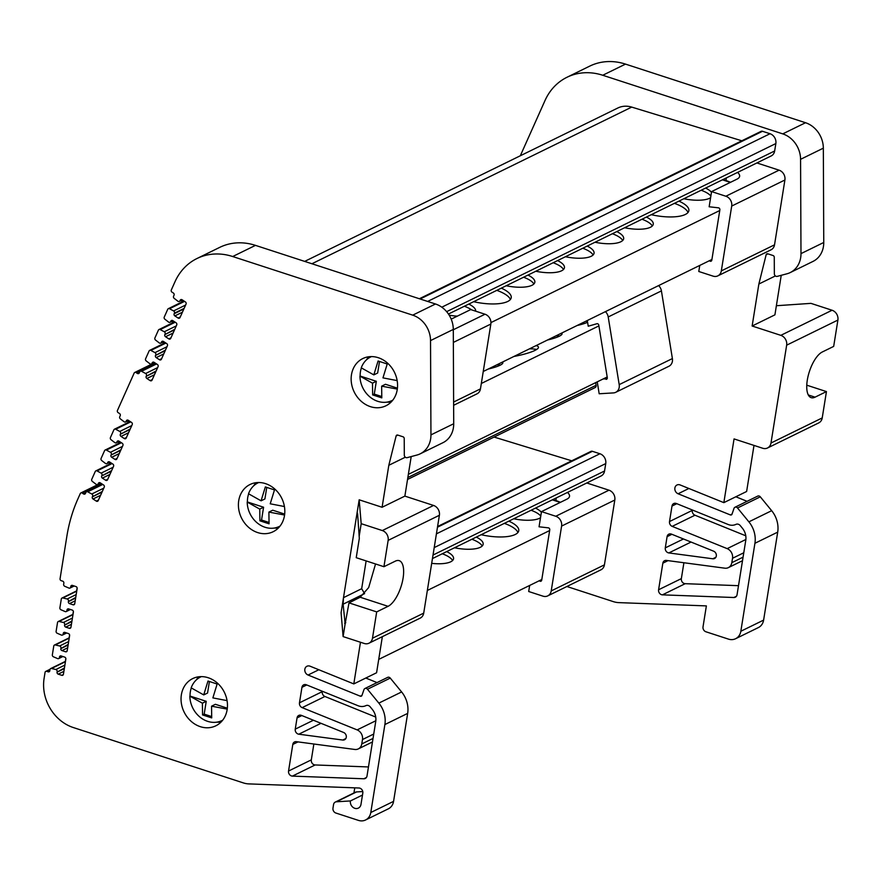 <?xml version="1.0" encoding="UTF-8"?>
<svg xmlns="http://www.w3.org/2000/svg" width="882" height="882" viewBox="0 0 882 882"><rect width="100%" height="100%" fill="white"/><g stroke="black" fill="none" stroke-linecap="round" stroke-linejoin="round"><path stroke-width="1.32" d="M257.687 532.585A26.295 22.414 -116.1 0 0 273.177 531.714A26.295 22.414 -116.1 0 0 284.467 506.83A26.295 22.414 -116.1 0 0 265.526 483.634A26.295 22.414 -116.1 0 0 250.047 484.494A26.295 22.414 -116.1 0 0 238.757 509.388A26.295 22.414 -116.1 0 0 257.687 532.585M274.269 528.053A26.295 22.414 -116.1 0 0 278.392 527.965M370.429 406.657A26.295 22.414 -116.1 0 0 385.919 405.786A26.295 22.414 -116.1 0 0 397.209 380.903A26.295 22.414 -116.1 0 0 378.279 357.706A26.295 22.414 -116.1 0 0 362.789 358.566A26.295 22.414 -116.1 0 0 351.499 383.461A26.295 22.414 -116.1 0 0 370.429 406.657M387.011 402.126A26.295 22.414 -116.1 0 0 391.145 402.038M200.335 726.68A26.295 22.414 -116.1 0 0 215.825 725.809A26.295 22.414 -116.1 0 0 227.115 700.925A26.295 22.414 -116.1 0 0 208.174 677.729A26.295 22.414 -116.1 0 0 192.695 678.6A26.295 22.414 -116.1 0 0 181.394 703.483A26.295 22.414 -116.1 0 0 200.335 726.68M216.917 722.149A26.295 22.414 -116.1 0 0 221.04 722.06M179.939 300.817L180.182 300.266A1.621 1.378 63.9 0 1 182.089 299.77L179.939 300.817A1.621 1.378 63.9 0 1 177.921 301.236L174.151 298.325A1.621 1.378 63.9 0 1 173.567 296.242L174.052 295.172A1.621 1.378 63.9 0 0 173.335 293L172.023 292.163A1.621 1.378 63.9 0 1 171.306 289.991L174.978 281.777A60.671 51.729 63.9 0 1 196.962 258.525A60.671 51.729 63.9 0 1 232.694 256.53L412.71 315.15A24.266 20.694 63.9 0 1 430.526 340.584L430.945 434.892A24.266 20.694 63.9 0 1 430.637 438.927A24.266 20.694 63.9 0 1 420.185 453.833A24.266 20.694 63.9 0 1 416.943 455.046L407.186 457.648A2.426 2.073 63.9 0 1 404.298 455.057L404.221 438.497A1.621 1.378 63.9 0 0 403.041 436.799L397.727 435.069A1.621 1.378 63.9 0 0 396.106 435.995L388.819 465.288L382.093 507.271L359.172 499.807L356.758 514.868L357.607 513.765L359.316 538.395L356.229 557.689L383.935 566.707L395.323 561.139A24.266 9.768 -72 0 1 399.215 560.654A24.266 9.768 -72 0 1 402.225 582.429A24.266 9.768 -72 0 1 388.08 606.32L376.691 611.899L348.996 602.88L345.138 623.883L343.12 604.192L343.495 597.654L341.091 612.714L343.109 636.595L345.138 623.883L344.642 623.309L345.777 622.714M420.185 453.833L442.962 442.687A24.266 20.694 -116.1 0 0 453.403 427.77A24.266 20.694 -116.1 0 0 453.712 423.735L453.293 329.438A24.266 20.694 -116.1 0 0 435.488 303.992L255.471 245.372A60.671 51.729 -116.1 0 0 219.728 247.368L196.962 258.525M346.273 737.286A4.046 3.451 63.9 0 1 344.531 739.766A4.046 3.451 63.9 0 1 342.767 740.042L298.789 734.199A4.046 3.451 63.9 0 1 295.25 729.138L297.047 717.915A4.046 3.451 63.9 0 1 298.789 715.423A4.046 3.451 63.9 0 1 301.412 715.379L343.594 732.468A4.046 3.451 63.9 0 1 346.273 737.286M248.658 493.854A24.266 20.694 -116.1 0 0 247.699 497.702A24.266 20.694 -116.1 0 0 247.401 501.957L247.203 502.045A24.266 20.694 63.9 0 0 279.307 526.455L280.035 526.102M280.057 526.069A24.266 20.694 63.9 0 1 279.307 526.455M361.4 367.926A24.266 20.694 -116.1 0 0 360.44 371.774A24.266 20.694 -116.1 0 0 360.143 376.03L359.955 376.118A24.266 20.694 63.9 0 0 392.049 400.527L392.777 400.174M392.799 400.141A24.266 20.694 63.9 0 1 392.049 400.527M191.306 687.949A24.266 20.694 -116.1 0 0 190.347 691.797A24.266 20.694 -116.1 0 0 190.038 696.052L189.85 696.141A24.266 20.694 63.9 0 0 221.955 720.55L222.672 720.197M222.705 720.164A24.266 20.694 63.9 0 1 221.955 720.55M172.762 320.618L170.865 321.114A1.621 1.378 63.9 0 1 172.762 320.618L176.047 322.746A1.621 1.378 63.9 0 1 176.731 324.907L170.711 338.39A1.621 1.378 63.9 0 1 168.804 338.886L165.529 336.759A1.621 1.378 63.9 0 1 164.835 334.598L174.79 329.262M163.446 341.455L161.538 341.962A1.621 1.378 63.9 0 1 163.446 341.466L166.72 343.594A1.621 1.378 63.9 0 1 167.415 345.755L161.384 359.239A1.621 1.378 63.9 0 1 159.477 359.735L156.202 357.607A1.621 1.378 63.9 0 1 155.508 355.446L165.463 350.11M154.107 362.337L152.2 362.844A1.621 1.378 63.9 0 1 154.107 362.337L157.382 364.475A1.621 1.378 63.9 0 1 158.076 366.636L152.046 380.109A1.621 1.378 63.9 0 1 150.149 380.616L146.864 378.477A1.621 1.378 63.9 0 1 146.18 376.316L156.125 370.98M128.254 420.284L126.358 420.78A1.621 1.378 63.9 0 1 128.254 420.284L131.528 422.412A1.621 1.378 63.9 0 1 132.223 424.573L126.192 438.056A1.621 1.378 63.9 0 1 124.296 438.552L121.021 436.425A1.621 1.378 63.9 0 1 120.327 434.264L130.282 428.928M118.927 441.121L117.03 441.628A1.621 1.378 63.9 0 1 118.938 441.132L122.212 443.26A1.621 1.378 63.9 0 1 122.907 445.421L116.876 458.905A1.621 1.378 63.9 0 1 114.969 459.401L111.694 457.273A1.621 1.378 63.9 0 1 111 455.112L120.955 449.776M109.611 461.97L107.714 462.477A1.621 1.378 63.9 0 1 109.611 461.97L112.885 464.108A1.621 1.378 63.9 0 1 113.58 466.269L107.549 479.753A1.621 1.378 63.9 0 1 105.653 480.249L102.378 478.11A1.621 1.378 63.9 0 1 101.684 475.949L111.639 470.613M100.272 482.851L98.376 483.347A1.621 1.378 63.9 0 1 100.272 482.851L103.558 484.979A1.621 1.378 63.9 0 1 104.241 487.14L98.211 500.623A1.621 1.378 63.9 0 1 96.314 501.119L93.04 498.992A1.621 1.378 63.9 0 1 92.345 496.831L102.301 491.495M100.791 483.182L80.868 492.939A1.621 1.378 63.9 0 0 80.284 493.556L77.903 498.892A161.781 137.945 63.9 0 0 66.856 536.322L60.064 578.735A1.621 1.378 63.9 0 0 61.244 580.698L62.666 581.161A1.621 1.378 63.9 0 1 63.846 583.123L63.647 584.325A1.621 1.378 63.9 0 0 64.684 586.243L68.895 588.062A1.621 1.378 63.9 0 0 70.681 587.07L70.781 586.453A1.621 1.378 63.9 0 1 72.434 585.405L75.995 586.585A1.621 1.378 63.9 0 1 77.153 588.548L74.727 603.751A1.621 1.378 63.9 0 1 73.074 604.798L69.502 603.608A1.621 1.378 63.9 0 1 68.344 601.645L75.742 597.412M69.645 609.23L66.911 610.564L67.01 609.947A1.621 1.378 63.9 0 1 68.675 608.9L72.236 610.09A1.621 1.378 63.9 0 1 73.393 612.053L70.957 627.245A1.621 1.378 63.9 0 1 69.303 628.293L65.742 627.102A1.621 1.378 63.9 0 1 64.584 625.14L71.971 620.917M65.885 632.725L63.151 634.059L63.25 633.441A1.621 1.378 63.9 0 1 64.904 632.394L68.465 633.585A1.621 1.378 63.9 0 1 69.623 635.547L67.197 650.74A1.621 1.378 63.9 0 1 65.544 651.787L61.972 650.596A1.621 1.378 63.9 0 1 60.814 648.634L68.212 644.411M62.115 656.252L59.381 657.597L59.48 656.98A1.621 1.378 63.9 0 1 61.134 655.932L64.695 657.123A1.621 1.378 63.9 0 1 65.852 659.074L63.416 674.278A1.621 1.378 63.9 0 1 61.773 675.325L58.201 674.135A1.621 1.378 63.9 0 1 57.043 672.172L64.441 667.939M513.875 356.482A30.33 5.314 -9.2 0 0 534.878 350.452A30.33 5.314 -9.2 0 0 538.472 347.177A30.33 5.314 -9.2 0 0 536.102 345.601M547.479 340.022A24.266 4.256 -9.2 0 0 559.21 336.262A24.266 4.256 -9.2 0 0 562.088 333.639A24.266 4.256 -9.2 0 0 561.702 333.054M577.082 325.524A24.266 4.256 -9.2 0 0 587.599 322.316M488.275 369.029A24.266 4.256 -9.2 0 0 500.006 365.269A24.266 4.256 -9.2 0 0 502.872 362.645A24.266 4.256 -9.2 0 0 502.497 362.061M624.621 227.743A24.266 8.081 9.1 0 0 650.42 227.269A24.266 8.081 9.1 0 0 653.264 224.226A24.266 8.081 9.1 0 0 646.385 217.071M565.417 256.739A24.266 8.081 9.1 0 0 591.216 256.265A24.266 8.081 9.1 0 0 594.06 253.233A24.266 8.081 9.1 0 0 587.18 246.078M535.815 271.248A24.266 8.081 9.1 0 0 561.614 270.774A24.266 8.081 9.1 0 0 564.447 267.731A24.266 8.081 9.1 0 0 557.578 260.576M506.213 285.746A24.266 8.081 9.1 0 0 532.011 285.272A24.266 8.081 9.1 0 0 534.845 282.229A24.266 8.081 9.1 0 0 527.976 275.085M473.656 301.688A30.33 10.099 9.1 0 0 507.69 301.49A30.33 10.099 9.1 0 0 511.229 297.686A30.33 10.099 9.1 0 0 501.318 288.138M449.181 315.172A24.266 8.081 9.1 0 0 457.317 316.142M651.28 214.679A30.33 10.099 9.1 0 0 685.303 214.48A30.33 10.099 9.1 0 0 688.853 210.688A30.33 10.099 9.1 0 0 678.942 201.129M683.826 198.737A24.266 8.081 9.1 0 0 709.624 198.263A24.266 8.081 9.1 0 0 710.605 197.711M595.019 242.241A24.266 8.081 9.1 0 0 620.818 241.767A24.266 8.081 9.1 0 0 623.662 238.724A24.266 8.081 9.1 0 0 616.783 231.58M454.528 547.766A24.266 8.081 9.1 0 0 480.326 547.292A24.266 8.081 9.1 0 0 483.16 544.249A24.266 8.081 9.1 0 0 476.291 537.105M481.175 534.701A30.33 10.099 9.1 0 0 515.209 534.503A30.33 10.099 9.1 0 0 518.759 530.71A30.33 10.099 9.1 0 0 508.848 521.152M513.732 518.759A24.266 8.081 9.1 0 0 539.53 518.285A24.266 8.081 9.1 0 0 540.512 517.734M431.695 563.355A24.266 8.081 9.1 0 0 450.724 561.79A24.266 8.081 9.1 0 0 453.557 558.747A24.266 8.081 9.1 0 0 446.689 551.603M139.521 372.369L137.371 373.428A1.621 1.378 63.9 0 0 139.279 372.932L139.753 371.862A1.621 1.378 63.9 0 1 141.539 371.3L156.566 363.935M85.686 492.884L83.536 493.942A1.621 1.378 63.9 0 0 85.444 493.446L85.918 492.377A1.621 1.378 63.9 0 1 87.704 491.814L102.731 484.45M76.194 594.567L67.164 598.988A1.621 1.378 63.9 0 1 68.454 600.984M72.423 618.062L63.405 622.483A1.621 1.378 63.9 0 1 64.684 624.478M68.664 641.556L59.634 645.977A1.621 1.378 63.9 0 1 60.924 647.983M64.893 665.094L55.864 669.515A1.621 1.378 63.9 0 1 57.154 671.511M688.875 488.485L678.093 493.766A4.851 4.134 63.9 0 1 674.884 487.978A4.851 4.134 63.9 0 1 676.979 485.001A4.851 4.134 63.9 0 1 680.132 484.946L723.846 502.641L746.624 491.495L754 445.41M806.765 385.18L826.445 391.586L815.056 397.165A24.266 9.768 -72 0 1 811.164 397.65A24.266 9.768 -72 0 1 807.295 380.153A24.266 9.768 -72 0 1 822.3 351.984L833.677 346.406L837.9 320.067A8.092 6.902 -116.1 0 0 832.068 310.243L810.944 303.364L776.381 305.723M709.293 260.763L711.763 260.355M710.065 261.193A1.632 1.389 -116.1 0 0 711.807 260.157L719.866 209.85A1.632 1.389 -116.1 0 0 718.61 207.843L709.15 206.774L711.587 191.592L725.864 196.234A8.092 6.902 63.9 0 1 731.707 206.057L721.322 270.895A8.092 6.902 63.9 0 1 717.838 275.868A8.092 6.902 63.9 0 1 713.075 276.132L698.787 271.491L699.757 265.427M539.2 580.786L541.658 580.378M539.971 581.216A1.632 1.389 -116.1 0 0 541.702 580.18L549.762 529.873A1.632 1.389 -116.1 0 0 548.516 527.866L539.056 526.797L541.493 511.615L555.77 516.257A8.092 6.902 63.9 0 1 561.602 526.08L551.217 590.918A8.092 6.902 63.9 0 1 547.733 595.89A8.092 6.902 63.9 0 1 542.97 596.155L528.693 591.513L529.663 585.45M170.623 321.665A1.621 1.378 63.9 0 1 168.605 322.084L164.835 319.174A1.621 1.378 63.9 0 1 164.25 317.09L167.734 309.295A1.621 1.378 63.9 0 1 169.52 308.733L184.547 301.368M161.296 342.514A1.621 1.378 63.9 0 1 159.278 342.933L155.508 340.022A1.621 1.378 63.9 0 1 154.923 337.927L158.407 330.144A1.621 1.378 63.9 0 1 160.193 329.581L175.22 322.217M151.958 363.384A1.621 1.378 63.9 0 1 149.94 363.803L146.169 360.892A1.621 1.378 63.9 0 1 145.585 358.809L149.091 350.992A1.621 1.378 63.9 0 1 150.877 350.419L165.904 343.065M116.788 442.18A1.621 1.378 63.9 0 1 114.77 442.599L111 439.677A1.621 1.378 63.9 0 1 110.415 437.593L113.899 429.81A1.621 1.378 63.9 0 1 115.685 429.247L130.712 421.883M107.461 463.017A1.621 1.378 63.9 0 1 105.454 463.436L101.673 460.525A1.621 1.378 63.9 0 1 101.099 458.442L104.572 450.658A1.621 1.378 63.9 0 1 106.369 450.085L121.396 442.731M98.123 483.898A1.621 1.378 63.9 0 1 96.116 484.317L92.334 481.407A1.621 1.378 63.9 0 1 91.761 479.323L95.256 471.495A1.621 1.378 63.9 0 1 97.042 470.933L112.069 463.568M69.27 637.785L54.464 645.04A1.621 1.378 63.9 0 0 53.769 646.043L52.347 654.852A1.621 1.378 63.9 0 0 53.383 656.77L57.595 658.589A1.621 1.378 63.9 0 0 59.381 657.597M73.03 614.291L58.223 621.545A1.621 1.378 63.9 0 0 57.528 622.538L56.117 631.325A1.621 1.378 63.9 0 0 57.154 633.232L61.365 635.062A1.621 1.378 63.9 0 0 63.151 634.059M76.8 590.797L61.994 598.051A1.621 1.378 63.9 0 0 61.299 599.043L59.888 607.819A1.621 1.378 63.9 0 0 60.924 609.738L65.136 611.568A1.621 1.378 63.9 0 0 66.911 610.564M54.464 645.04A1.621 1.378 63.9 0 1 55.301 644.962L69.215 638.138M58.223 621.545A1.621 1.378 63.9 0 1 59.061 621.457L72.974 614.644M61.994 598.051A1.621 1.378 63.9 0 1 62.831 597.963L76.745 591.149M520.314 155.772L545.021 100.515A60.671 51.729 63.9 0 1 567.005 77.263A60.671 51.729 63.9 0 1 602.737 75.257L782.753 133.877A24.266 20.694 63.9 0 1 800.569 159.322L800.988 253.63A24.266 20.694 63.9 0 1 790.228 272.571A24.266 20.694 63.9 0 1 786.976 273.784L777.229 276.375A2.426 2.073 63.9 0 1 774.341 273.795L774.264 257.235A1.621 1.378 63.9 0 0 773.084 255.537L767.77 253.807A1.621 1.378 63.9 0 0 766.149 254.722L758.862 284.026L752.137 326.009L780.824 335.347A8.092 6.902 63.9 0 1 786.656 345.171L770.989 443.018A8.092 6.902 63.9 0 1 767.505 447.99A8.092 6.902 63.9 0 1 762.743 448.265L734.056 438.916L723.846 502.641M678.093 493.766L730.329 514.923A1.621 1.378 63.9 0 0 732.016 514.162L734.011 508.363A2.426 2.073 63.9 0 1 737.528 507.977L748.884 521.846A24.266 20.694 63.9 0 1 754.926 543.279L740.836 631.258A12.139 10.341 63.9 0 1 735.61 638.711A12.139 10.341 63.9 0 1 728.466 639.119L705.931 631.777A4.046 3.451 63.9 0 1 703.02 626.87L706.372 605.901L618.91 602.627A24.266 20.694 63.9 0 1 613.321 601.623L566.906 586.508M665.293 547.876L667.09 536.653A4.046 3.451 63.9 0 1 668.832 534.161A4.046 3.451 63.9 0 1 671.456 534.117L713.637 551.195A4.046 3.451 63.9 0 1 716.327 554.811A4.046 3.451 63.9 0 1 714.574 558.504A4.046 3.451 63.9 0 1 712.81 558.78L668.832 552.937A4.046 3.451 63.9 0 1 665.293 547.876L683.462 538.979M745.885 539.475L727.176 548.637L672.183 526.378A4.046 3.451 63.9 0 1 669.515 521.549L671.996 506.048A4.046 3.451 63.9 0 1 673.738 503.556A4.046 3.451 63.9 0 1 676.362 503.512L728.135 524.481A12.139 10.341 63.9 0 0 735.963 524.371A4.046 3.451 63.9 0 1 740.241 525.584L742.346 528.153A13.748 11.731 63.9 0 1 745.775 540.302L737.054 594.722A4.046 3.451 63.9 0 1 735.312 597.213A4.046 3.451 63.9 0 1 733.868 597.511L662.437 594.843A4.046 3.451 63.9 0 1 658.589 589.76L662.845 563.179A4.046 3.451 63.9 0 1 664.587 560.687A4.046 3.451 63.9 0 1 666.351 560.412L724.817 568.184A8.092 6.902 63.9 0 0 728.334 567.644A8.092 6.902 63.9 0 0 731.817 562.672L732.523 558.284L743.78 552.771M603.211 378.929L607.025 378.885M606.066 379.359A1.632 1.389 -116.1 0 0 607.301 377.683L598.79 325.171A1.632 1.389 -116.1 0 0 597.048 323.683L588.228 326.219L587.302 320.519M59.634 645.977L55.301 644.962M63.405 622.483L59.061 621.457M67.164 598.988L62.831 597.963M55.864 669.515L51.531 668.49L65.444 661.676M113.139 467.251L101.132 473.138L97.042 470.933M122.466 446.413L110.459 452.29L106.369 450.085M131.782 425.565L119.776 431.441L115.685 429.247M103.8 488.132L91.794 494.008L87.704 491.814M154.659 362.7L134.748 372.458A1.621 1.378 63.9 0 0 134.163 373.075L117.438 410.472A1.621 1.378 63.9 0 0 118.144 412.655L119.511 413.515A1.621 1.378 63.9 0 1 120.217 415.687L119.743 416.756A1.621 1.378 63.9 0 0 120.316 418.84L124.097 421.75A1.621 1.378 63.9 0 0 126.104 421.331M157.635 367.618L145.629 373.505L141.539 371.3M166.974 346.747L154.967 352.624L150.877 350.419M176.29 325.899L164.295 331.775L160.193 329.581M185.617 305.051L173.611 310.938L169.52 308.733M434.209 547.601L605.747 463.579A8.081 6.891 -116.1 0 0 599.914 453.756L592.395 451.308A2.426 2.073 -116.1 0 0 590.962 451.386L437.593 526.521M441.794 307.19L775.851 143.557A8.081 6.891 -116.1 0 0 770.019 133.733L762.489 131.286A2.426 2.073 -116.1 0 0 761.067 131.363L419.369 298.744M770.989 443.018L822.222 417.925A8.092 6.902 63.9 0 1 818.75 422.897L767.505 447.99M822.222 417.925L826.445 391.586M735.61 638.711L758.388 627.565A12.139 10.341 -116.1 0 0 763.614 620.101L777.703 532.133A24.266 20.694 -116.1 0 0 771.662 510.689L760.306 496.831A2.426 2.073 -116.1 0 0 757.726 496.103L734.96 507.26M662.437 594.843L685.204 583.686A4.046 3.451 63.9 0 1 681.356 578.614L658.589 589.76M727.176 548.637A8.092 6.902 63.9 0 1 732.523 558.284M672.183 526.378L694.961 515.22A4.046 3.451 63.9 0 1 692.282 510.391L669.515 521.549M683.903 562.749L681.356 578.614M685.204 583.686L738.51 585.681M694.961 515.22L745.764 535.793M747.076 501.318L735.842 496.775M790.228 272.571L813.006 261.414A24.266 20.694 -116.1 0 0 823.755 242.473L823.336 148.165A24.266 20.694 -116.1 0 0 805.531 122.73L625.514 64.11A60.671 51.729 -116.1 0 0 589.771 66.106L567.005 77.263M752.137 326.009L774.914 314.852L781.243 275.305M547.733 595.89L600.94 569.827A8.092 6.902 -116.1 0 0 604.424 564.855L614.809 500.028A8.092 6.902 -116.1 0 0 608.977 490.194L586.784 482.972M560.434 502.332A22.425 7.464 9.1 0 0 555.847 500.557L552.871 499.587M567.457 492.443A22.425 7.464 -170.9 0 1 569.529 496.346A22.425 7.464 -170.9 0 1 566.906 499.157L541.493 511.615M605.405 311.655A8.092 6.902 63.9 0 1 608.216 316.958L619.197 384.629A8.092 6.902 63.9 0 1 615.724 392.314A8.092 6.902 63.9 0 1 613.442 392.909L599.176 393.769L597.246 381.851M615.724 392.314L668.931 366.25A8.092 6.902 -116.1 0 0 672.393 358.566L661.423 290.895A8.092 6.902 -116.1 0 0 658.611 285.592M717.838 275.868L771.044 249.804A8.092 6.902 -116.1 0 0 774.528 244.832L784.903 180.005A8.092 6.902 -116.1 0 0 779.071 170.171L756.888 162.95M722.975 179.564L725.941 180.534A22.425 7.464 -170.9 0 1 730.539 182.309M737.561 172.42A22.425 7.464 -170.9 0 1 739.634 176.323A22.425 7.464 -170.9 0 1 737.01 179.134L711.587 191.592M49.734 671.037L48.146 671.819A1.621 1.378 63.9 0 0 49.8 670.772L49.987 669.57A1.621 1.378 63.9 0 1 51.531 668.49M91.794 494.008A1.621 1.378 63.9 0 1 92.61 496.246M101.132 473.138A1.621 1.378 63.9 0 1 101.948 475.365M110.459 452.29A1.621 1.378 63.9 0 1 111.264 454.517M119.776 431.441A1.621 1.378 63.9 0 1 120.591 433.679M145.629 373.505A1.621 1.378 63.9 0 1 146.434 375.732M154.967 352.624A1.621 1.378 63.9 0 1 155.772 354.851M164.295 331.775A1.621 1.378 63.9 0 1 165.099 334.013M173.611 310.938A1.621 1.378 63.9 0 1 174.415 313.165L184.106 308.413M452.587 560.522A24.266 8.081 9.1 0 0 442.29 553.764M540.776 516.069A24.266 8.081 9.1 0 0 531.096 510.259M517.921 532.508A30.33 10.099 9.1 0 0 504.35 523.357M482.189 546.024A24.266 8.081 9.1 0 0 471.892 539.255M622.681 240.499A24.266 8.081 9.1 0 0 612.384 233.73M710.87 196.047A24.266 8.081 9.1 0 0 701.19 190.236M688.015 212.485A30.33 10.099 9.1 0 0 674.443 203.334M471.638 309.869A24.266 8.081 9.1 0 0 464.362 306.241M510.391 299.483A30.33 10.099 9.1 0 0 496.82 290.343M533.875 284.004A24.266 8.081 9.1 0 0 523.566 277.235M563.477 269.506A24.266 8.081 9.1 0 0 553.179 262.737M593.079 254.997A24.266 8.081 9.1 0 0 582.782 248.239M652.283 226.001A24.266 8.081 9.1 0 0 641.986 219.232M500.403 365.06A24.266 4.256 -9.2 0 0 496.974 364.762M587.445 321.357A24.266 4.256 -9.2 0 0 585.78 321.257M559.618 336.064A24.266 4.256 -9.2 0 0 556.178 335.766M536.609 349.493A30.33 5.314 -9.2 0 0 529.542 348.809M775.377 275.934L758.862 284.026M182.089 299.77L185.363 301.909A1.621 1.378 63.9 0 1 186.058 304.07L180.027 317.542A1.621 1.378 63.9 0 1 178.12 318.049L174.845 315.91A1.621 1.378 63.9 0 1 174.162 313.749L174.415 313.165M541.383 512.299A24.266 8.081 9.1 0 0 535.495 508.098M552.319 499.851L560.224 502.431M711.476 192.276A24.266 8.081 9.1 0 0 705.6 188.075M475.652 311.17A24.266 8.081 9.1 0 0 468.772 304.081M722.424 179.829L730.329 182.409M201.372 676.615A24.266 20.694 63.9 0 0 200.6 676.968A24.266 20.694 63.9 0 0 191.185 687.861L203.72 694.917L207.557 693.043L209.398 681.566M211.592 716.537L204.183 714.122L206.234 701.322L190.038 696.052M227.335 708.191L215.384 704.299L211.548 706.184L211.713 717.904L202.551 714.916L204.183 714.122M371.476 356.593A24.266 20.694 63.9 0 0 370.705 356.945A24.266 20.694 63.9 0 0 361.278 367.838L373.814 374.894L377.65 373.02L379.492 361.543M381.685 396.514L374.277 394.1L376.327 381.3L360.143 376.03M397.429 388.168L385.478 384.276L381.641 386.162L381.807 397.881L372.656 394.893L374.277 394.1M257.963 482.873L258.68 482.52A24.266 20.694 63.9 0 0 257.963 482.873A24.266 20.694 63.9 0 0 248.537 493.766L261.072 500.822L264.909 498.947L266.75 487.47M268.944 522.442L261.535 520.027L263.586 507.227L247.401 501.957M284.688 514.096L272.736 510.204L268.9 512.089L269.065 523.809L259.914 520.821L261.535 520.027M605.747 463.579L604.556 470.999L433.029 555.032M549.651 530.545L427.351 590.466M541.813 579.496L378.72 659.394M775.851 143.557L774.661 150.976L446.645 311.655M719.756 210.522L490.943 322.603M711.917 259.473L483.248 371.487M598.911 325.888L481.329 383.483M607.191 376.978L408.355 474.373M595.692 382.612L596.122 385.291L407.848 477.515M203.72 694.917L207.987 681.036L217.137 684.013L212.871 697.894L227.016 700.617M227.214 709.117L211.548 706.184M202.551 714.916L202.397 703.197L206.234 701.322M202.397 703.197L189.85 696.141M373.814 374.894L378.08 361.003L387.231 363.99L382.964 377.871L397.109 380.594M397.319 389.094L381.641 386.162M372.656 394.893L372.491 383.174L376.327 381.3M372.491 383.174L359.955 376.118M261.072 500.822L265.339 486.93L274.489 489.918L270.223 503.798L284.368 506.522M284.577 515.022L268.9 512.089M259.914 520.821L259.749 509.101L263.586 507.227M259.749 509.101L247.203 502.045M432.456 558.571L601.083 475.971A8.081 6.891 -116.1 0 0 604.556 470.999M494.096 437.064L571.723 460.812M448.453 314.036L771.177 155.949A8.081 6.891 -116.1 0 0 774.661 150.976M453.635 405.29L476.975 393.857A8.092 6.902 -116.1 0 0 480.458 388.885L490.844 324.047A8.092 6.902 -116.1 0 0 485.012 314.224L470.723 309.571L451.198 319.141M311.919 263.751L631.721 107.097A24.255 20.683 -116.1 0 0 617.808 108.012L304.687 261.392M631.721 107.097L741.817 140.789M375.545 563.984L368.676 587.555L360.198 597.246L348.996 602.88M407.539 479.455L595.085 387.595A2.426 2.073 -116.1 0 0 596.122 385.291M318.832 669.747L308.061 675.028L360.286 696.185A1.621 1.378 63.9 0 0 361.973 695.424L363.968 689.636A2.426 2.073 63.9 0 1 367.485 689.25L378.841 703.108A24.266 20.694 63.9 0 1 384.883 724.552L370.793 812.52A12.139 10.341 63.9 0 1 365.567 819.984A12.139 10.341 63.9 0 1 358.423 820.381L335.888 813.039A4.046 3.451 63.9 0 1 332.977 808.133L333.55 804.571A4.046 3.451 63.9 0 1 335.292 802.08A4.046 3.451 63.9 0 1 336.428 801.782L350.419 800.944L362.48 795.035M48.146 671.819L46.724 671.345L49.965 669.758M83.536 493.942L82.191 493.06L101.463 483.623M137.371 373.428L136.06 372.579L155.331 363.141M375.842 720.737L357.133 729.899L302.14 707.64A4.046 3.451 63.9 0 1 299.472 702.811L301.953 687.31A4.046 3.451 63.9 0 1 303.695 684.829A4.046 3.451 63.9 0 1 306.319 684.785L358.092 705.743A12.139 10.341 63.9 0 0 365.92 705.633A4.046 3.451 63.9 0 1 370.197 706.846L372.303 709.415A13.748 11.731 63.9 0 1 375.732 721.564L367.011 775.984A4.046 3.451 63.9 0 1 365.269 778.475A4.046 3.451 63.9 0 1 363.825 778.773L292.394 776.105A4.046 3.451 63.9 0 1 288.546 771.033L292.802 744.441A4.046 3.451 63.9 0 1 294.544 741.949A4.046 3.451 63.9 0 1 296.308 741.674L354.773 749.457A8.092 6.902 63.9 0 0 358.301 748.906L372.469 741.96M353.947 792.94L354.762 787.847M343.109 636.595L364.233 643.474A8.092 6.902 -116.1 0 0 368.996 643.198A8.092 6.902 -116.1 0 0 372.48 638.226L376.691 611.899M368.996 643.198L420.24 618.106A8.092 6.902 -116.1 0 0 423.713 613.133L439.39 515.275A8.092 6.902 -116.1 0 0 433.558 505.452L404.871 496.114L411.199 456.578M383.935 566.707L388.146 540.379A8.092 6.902 -116.1 0 0 382.314 530.556L433.558 505.452M373.031 738.421L361.774 743.934L362.48 739.546L373.736 734.033M308.061 675.028A4.851 4.134 63.9 0 1 304.83 670.695A4.851 4.134 63.9 0 1 306.936 666.263A4.851 4.134 63.9 0 1 310.089 666.208L353.803 683.914L376.581 672.757L382.358 636.65M365.567 819.984L388.345 808.827A12.139 10.341 -116.1 0 0 393.57 801.363L407.66 713.395A24.266 20.694 -116.1 0 0 401.619 691.951L390.263 678.093A2.426 2.073 -116.1 0 0 387.683 677.365L364.916 688.522M362.756 791.562L356.548 791.926A4.046 3.451 -116.1 0 0 355.402 792.223L335.292 802.08M350.419 800.944A6.064 5.171 -116.1 0 0 352.635 807.041A6.064 5.171 -116.1 0 0 358.368 808.11A6.064 5.171 -116.1 0 0 360.981 804.384L362.8 793.083A4.046 3.451 63.9 0 0 358.941 788.001L248.867 783.9A24.266 20.694 63.9 0 1 243.278 782.885L73.272 727.529A40.451 34.486 63.9 0 1 44.1 678.401L45.059 672.393A1.621 1.378 63.9 0 1 46.724 671.345M65.544 651.787L67.12 651.004M69.303 628.293L70.891 627.51M65.367 661.39L65.841 658.446M69.138 637.851L69.601 634.908M72.897 614.357L73.371 611.402M76.657 590.863L77.131 587.908M80.868 492.939A1.621 1.378 63.9 0 1 82.191 493.06M109.026 464.417L110.007 462.234M118.353 443.569L119.324 441.386M127.669 422.732L128.651 420.538M134.748 372.458A1.621 1.378 63.9 0 1 136.06 372.579M162.927 343.87L163.876 341.742M172.255 323.033L173.203 320.905M181.571 302.184L182.519 300.056M382.314 530.556L361.19 523.676L359.161 536.388M366.129 560.919L361.675 588.702L364.597 593.619M357.32 512.927L357.607 513.765M361.774 743.934A8.092 6.902 63.9 0 1 358.301 748.906M292.394 776.105L315.161 764.959A4.046 3.451 63.9 0 1 311.313 759.876L288.546 771.033M313.86 744.011L311.313 759.876M315.161 764.959L368.467 766.943M322.305 691.256L322.239 691.664A4.046 3.451 -116.1 0 0 324.918 696.482L375.732 717.055M377.033 682.591L365.798 678.038M357.133 729.899A8.092 6.902 63.9 0 1 362.48 739.546M198.858 676.77A26.295 22.414 -116.1 0 0 196.256 679.978M368.952 356.747A26.295 22.414 -116.1 0 0 366.361 359.955M256.21 482.675A26.295 22.414 -116.1 0 0 253.608 485.883M405.334 457.196L388.819 465.288M404.871 496.114L382.093 507.271M361.19 523.676L359.172 499.807M357.662 514.449L356.758 514.868L343.495 597.654L361.675 588.702M360.473 642.25L353.803 683.914M453.712 423.735L430.945 434.892M345.832 738.554L342.767 740.042M181.626 299.571L180.182 300.266M172.299 320.409L170.865 321.114M162.972 341.257L161.538 341.962M153.644 362.138L152.2 362.844M127.791 420.075L126.358 420.78M118.464 440.923L117.03 441.628M109.148 461.771L107.714 462.477M99.809 482.641L98.376 483.347M72.721 585.494L70.781 586.453M68.95 608.999L67.01 609.947M65.191 632.493L63.25 633.441M61.42 656.032L59.48 656.98M808.298 394.971L815.056 397.165M671.897 534.294L667.09 536.653M743.074 557.159L731.817 562.672M592.395 451.308L437.483 527.193M762.489 131.286L420.13 298.987M767.924 253.851L766.149 254.722M780.824 335.347L832.068 310.243M837.9 320.067L786.656 345.171M730.329 514.923L732.049 514.085M760.306 496.831L737.528 507.977M668.832 552.937L691.047 542.055M715.875 557.281L712.81 558.78M736.448 596.243L733.868 597.511M671.996 506.048L676.803 503.688M662.845 563.179L668.027 560.632M551.217 590.918L604.424 564.855M555.77 516.257L608.977 490.194M614.809 500.028L561.602 526.08M556.266 497.922L555.847 500.557M619.197 384.629L672.393 358.566M661.423 290.895L608.216 316.958M721.322 270.895L774.528 244.832M725.864 196.234L779.071 170.171M784.903 180.005L731.707 206.057M725.941 180.534L726.371 177.899M599.914 453.756L436.414 533.842M770.019 133.733L427.649 301.435M625.514 64.11L602.737 75.257M805.531 122.73L782.753 133.877M823.336 148.165L800.569 159.322M823.755 242.473L800.988 253.63M771.662 510.689L748.884 521.846M777.703 532.133L754.926 543.279M763.614 620.101L740.836 631.258M57.043 672.172L64.331 668.6M60.814 648.634L68.101 645.073M64.584 625.14L71.861 621.567M68.344 601.645L75.632 598.073M73.415 585.725L70.681 587.07M92.345 496.831L102.036 492.079M101.684 475.949L111.375 471.209M111 455.112L120.691 450.36M120.327 434.264L130.018 429.512M146.18 376.316L155.871 371.576M155.508 355.446L165.21 350.694M164.835 334.598L174.526 329.846M174.162 313.749L183.853 309.009M58.201 674.135L63.89 671.345M61.972 650.596L67.66 647.818M65.742 627.102L71.431 624.313M69.502 603.608L75.191 600.818M93.04 498.992L100.603 495.287M102.378 478.11L109.941 474.406M111.694 457.273L119.257 453.568M121.021 436.425L128.585 432.72M146.864 378.477L154.438 374.773M156.202 357.607L163.776 353.903M165.529 336.759L173.093 333.054M174.845 315.91L182.42 312.206M61.762 675.314L63.35 674.543M73.063 604.787L74.65 604.016M96.314 501.119L98.464 500.072M105.653 480.249L107.802 479.191M114.969 459.401L117.119 458.342M124.296 438.552L126.446 437.505M150.149 380.616L152.299 379.558M159.477 359.735L161.638 358.676M168.804 338.886L170.954 337.839M178.12 318.049L180.281 316.991M490.844 324.047L453.359 342.414M453.304 329.758L485.012 314.224M453.624 402.027L480.458 388.885M388.08 606.32L360.198 597.246M295.25 729.138L313.419 720.241M301.853 715.556L297.047 717.915M423.713 613.133L372.48 638.226M388.146 540.379L439.39 515.275M360.286 696.185L362.006 695.347M390.263 678.093L367.485 689.25M356.548 791.926L336.428 801.782M397.881 435.124L396.106 435.995M343.12 604.192L364.498 593.663M298.789 734.199L321.004 723.317M292.802 744.441L297.984 741.905M366.405 777.516L363.825 778.773M301.953 687.31L306.76 684.961M322.239 691.664L299.472 702.811M302.14 707.64L324.918 696.482M401.619 691.951L378.841 703.108M407.66 713.395L384.883 724.552M393.57 801.363L370.793 812.52M255.471 245.372L232.694 256.53M435.488 303.992L412.71 315.15M453.293 329.438L430.526 340.584M111.507 463.204L95.84 470.878M120.823 442.356L105.167 450.029M130.15 421.519L114.484 429.192M165.342 342.69L149.675 350.363M174.658 321.853L158.992 329.526M183.985 301.005L168.319 308.678M742.512 560.698L728.334 567.644M65.5 661.324L50.693 668.578M102.169 484.086L86.502 491.759M156.004 363.571L140.337 371.245M62.909 656.517L58.686 658.589M66.679 632.989L62.457 635.062M70.439 609.495L66.216 611.557M74.209 585.99L69.987 588.062M100.559 483.038L97.538 484.516M109.897 462.157L106.876 463.645M119.224 441.32L116.204 442.797M128.54 420.471L125.52 421.949M154.394 362.524L151.373 364.012M163.732 341.654L160.711 343.131M173.059 320.805L170.028 322.283M182.376 299.957L179.355 301.446M200.6 676.968L201.328 676.615M370.705 356.945L371.421 356.593M50.065 669.284L45.765 671.4"/></g></svg>

